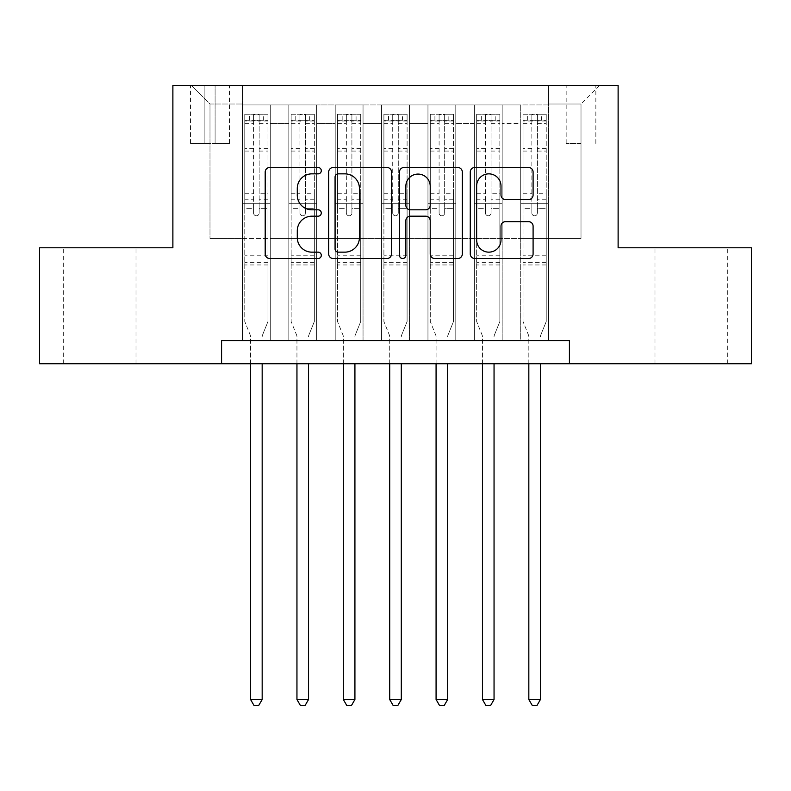 <?xml version="1.0" encoding="UTF-8"?>
<svg xmlns="http://www.w3.org/2000/svg" width="791" height="791" viewBox="0 0 791 791"><rect width="100%" height="100%" fill="white"/><g stroke="black" fill="none" stroke-linecap="round" stroke-linejoin="round"><path stroke-width="0.59" stroke-dasharray="3.96 2.97" d="M321.294 170.668A3.184 3.184 0 0 0 318.111 167.484L269.741 167.484A4.548 4.548 0 0 0 265.193 172.033L265.193 253.97A4.548 4.548 0 0 0 269.741 258.528L318.111 258.528A3.184 3.184 0 0 0 321.294 255.335A3.184 3.184 0 0 0 318.111 252.151L311.852 252.151A14.564 14.564 0 0 1 297.287 237.587L297.287 230.754A14.564 14.564 0 0 1 311.852 216.19L318.111 216.19A3.184 3.184 0 0 0 321.294 213.006A3.184 3.184 0 0 0 318.111 209.813L311.852 209.813A14.564 14.564 0 0 1 297.287 195.248L297.287 188.416A14.564 14.564 0 0 1 311.852 173.852L318.111 173.852A3.184 3.184 0 0 0 321.294 170.668M691.156 247.791L727.334 247.791L691.156 247.791M691.156 363.731L727.334 363.731L691.156 363.731M99.844 247.791L63.666 247.791L99.844 247.791M99.844 363.731L63.666 363.731L99.844 363.731M581.009 85.468L566.168 85.468L581.009 85.468M581.009 143.438L566.168 143.438L581.009 143.438M548.549 340.545L548.549 104.946L242.451 104.946L242.451 340.545L270.285 340.545L242.451 340.545L270.285 340.545L242.451 340.545L242.451 104.946L270.285 104.946L270.285 340.545L270.285 104.946L270.285 238.506L288.834 238.506L270.285 238.506L270.285 104.946L242.451 104.946L548.549 104.946L548.549 340.545L520.715 340.545L520.715 104.946L474.343 104.946L474.343 340.545L474.343 104.946L502.166 104.946L502.166 340.545L502.166 104.946L502.166 238.506L502.166 104.946L520.715 104.946L520.715 340.545L548.549 340.545L520.715 340.545L548.549 340.545L548.549 104.017L548.549 238.506L581.009 238.506L581.009 104.017L548.549 104.017L581.009 104.017L581.009 238.506L548.549 238.506L548.549 203.732L548.549 340.545M474.343 340.545L502.166 340.545L474.343 340.545L502.166 340.545L474.343 340.545L474.343 203.732L474.343 238.506L455.794 238.506L455.794 123.495L455.794 238.506L474.343 238.506L474.343 123.495L474.343 238.506L520.715 238.506L502.166 238.506L502.166 203.732L502.166 238.506L474.343 238.506L474.343 203.732L502.166 203.732L502.166 340.545L502.166 203.732L474.343 203.732L474.343 340.545M455.794 340.545L455.794 104.946L427.961 104.946L427.961 340.545L427.961 104.946L455.794 104.946L455.794 340.545L427.961 340.545L455.794 340.545L427.961 340.545L455.794 340.545L455.794 203.732L455.794 340.545M409.412 340.545L409.412 104.946L381.588 104.946L381.588 340.545L381.588 104.946L409.412 104.946L409.412 340.545L381.588 340.545L409.412 340.545L381.588 340.545L409.412 340.545L409.412 123.495L409.412 238.506L427.961 238.506L409.412 238.506L409.412 203.732L409.412 340.545M363.039 340.545L363.039 104.946L335.206 104.946L335.206 340.545L335.206 104.946L363.039 104.946L363.039 340.545L335.206 340.545L363.039 340.545L335.206 340.545L363.039 340.545L363.039 123.495L363.039 238.506L381.588 238.506L363.039 238.506L363.039 203.732L363.039 340.545M316.657 340.545L316.657 104.946L288.834 104.946L288.834 340.545L288.834 104.946L316.657 104.946L316.657 340.545L288.834 340.545L316.657 340.545L288.834 340.545L316.657 340.545L316.657 203.732L316.657 340.545M520.715 123.495L520.715 238.506L520.715 104.946L520.715 123.495L502.166 123.495L520.715 123.495M427.961 123.495L427.961 238.506L427.961 104.946L409.412 104.946L409.412 123.495L409.412 104.946L427.961 104.946L427.961 123.495L409.412 123.495L427.961 123.495M381.588 123.495L381.588 238.506L381.588 104.946L363.039 104.946L363.039 123.495L363.039 104.946L381.588 104.946L381.588 123.495L363.039 123.495L381.588 123.495M316.657 123.495L316.657 238.506L316.657 104.946L316.657 123.495L335.206 123.495L335.206 238.506L316.657 238.506L335.206 238.506L335.206 104.946L316.657 104.946L335.206 104.946L335.206 123.495L316.657 123.495M221.579 363.731L221.579 340.545L221.579 363.731L221.579 340.545L569.421 340.545L221.579 340.545L569.421 340.545L569.421 363.731L39.55 363.731L39.55 247.791L172.883 247.791L172.883 85.468L618.117 85.468L618.117 247.791L751.45 247.791L751.45 363.731L569.421 363.731L569.421 340.545L569.421 363.731M204.889 85.468L190.512 85.468L204.889 85.468L204.889 143.438L190.512 143.438L215.093 143.438L204.889 143.438L204.889 85.468M215.093 85.468L229.469 85.468L215.093 85.468L215.093 143.438L229.469 143.438L215.093 143.438L215.093 85.468M548.549 85.468L242.451 85.468L599.558 85.468L548.549 85.468L548.549 104.946L548.549 85.468M242.451 85.468L191.442 85.468L242.451 85.468L242.451 238.506L209.991 238.506L209.991 104.017L242.451 104.017L209.991 104.017L191.442 85.468L209.991 104.017L209.991 238.506L242.451 238.506L242.451 85.468M288.834 123.495L288.834 238.506L288.834 104.946L270.285 104.946L288.834 104.946L288.834 123.495L270.285 123.495L288.834 123.495M474.343 104.946L455.794 104.946L455.794 123.495L455.794 104.946L474.343 104.946L474.343 123.495L474.343 104.946M427.961 238.506L455.794 238.506L427.961 238.506L427.961 203.732L427.961 238.506M381.588 238.506L409.412 238.506L381.588 238.506L381.588 203.732L381.588 238.506M335.206 238.506L363.039 238.506L335.206 238.506L335.206 203.732L335.206 238.506M288.834 238.506L316.657 238.506L316.657 203.732L316.657 238.506L288.834 238.506L288.834 203.732L316.657 203.732L288.834 203.732L288.834 340.545L288.834 238.506M242.451 238.506L270.285 238.506L270.285 203.732L270.285 340.545L270.285 203.732L270.285 238.506L242.451 238.506L242.451 203.732L270.285 203.732L242.451 203.732L242.451 340.545L242.451 238.506M520.715 238.506L548.549 238.506L520.715 238.506L520.715 203.732L520.715 238.506M242.451 203.732L270.285 203.732L242.451 203.732M288.834 203.732L316.657 203.732L288.834 203.732M335.206 203.732L363.039 203.732L335.206 203.732L335.206 340.545L335.206 203.732L363.039 203.732L335.206 203.732M381.588 203.732L409.412 203.732L381.588 203.732L381.588 340.545L381.588 203.732L409.412 203.732L381.588 203.732M427.961 203.732L455.794 203.732L427.961 203.732L427.961 340.545L427.961 203.732L455.794 203.732L427.961 203.732M474.343 203.732L502.166 203.732L474.343 203.732M520.715 203.732L548.549 203.732L520.715 203.732L520.715 340.545L520.715 203.732L548.549 203.732L520.715 203.732M599.558 85.468L581.009 104.017L599.558 85.468M391.515 253.97L391.515 172.033A4.548 4.548 0 0 0 386.967 167.484L333.248 167.484A4.548 4.548 0 0 0 328.69 172.033L328.69 253.97A4.548 4.548 0 0 0 333.248 258.528L386.967 258.528A4.548 4.548 0 0 0 391.515 253.97M338.251 173.852A3.184 3.184 0 0 0 335.068 177.036L335.068 248.967A3.184 3.184 0 0 0 338.251 252.151L344.856 252.151A14.564 14.564 0 0 0 359.421 237.587L359.421 188.416A14.564 14.564 0 0 0 344.856 173.852L338.251 173.852M404.033 167.484L457.752 167.484A4.548 4.548 0 0 1 462.31 172.033L462.31 253.97A4.548 4.548 0 0 1 457.752 258.528L434.763 258.528A4.548 4.548 0 0 1 430.215 253.97L430.215 220.738A4.548 4.548 0 0 0 425.657 216.19L410.41 216.19A4.548 4.548 0 0 0 405.852 220.738L405.852 255.335A3.184 3.184 0 0 1 402.668 258.528A3.184 3.184 0 0 1 399.485 255.335L399.485 172.033A4.548 4.548 0 0 1 404.033 167.484M430.215 186.261A12.181 12.181 0 0 0 418.034 174.079A12.181 12.181 0 0 0 405.852 186.261L405.852 205.264A4.548 4.548 0 0 0 410.41 209.813L425.657 209.813A4.548 4.548 0 0 0 430.215 205.264L430.215 186.261M505.548 199.569L528.536 199.569A4.548 4.548 0 0 0 533.094 195.021L533.094 172.033A4.548 4.548 0 0 0 528.536 167.484L474.827 167.484A4.548 4.548 0 0 0 470.269 172.033L470.269 253.97A4.548 4.548 0 0 0 474.827 258.528L528.536 258.528A4.548 4.548 0 0 0 533.094 253.97L533.094 226.206A4.548 4.548 0 0 0 528.536 221.648L505.548 221.648A4.548 4.548 0 0 0 501 226.206L501 239.98A12.181 12.181 0 0 1 488.818 252.151A12.181 12.181 0 0 1 476.647 239.98L476.647 186.033A12.181 12.181 0 0 1 488.818 173.852A12.181 12.181 0 0 1 501 186.033L501 195.021A4.548 4.548 0 0 0 505.548 199.569M253.585 213.006A2.778 2.778 0 0 0 256.363 215.785A2.778 2.778 0 0 1 253.585 213.006L253.585 208.349L253.585 213.006M267.842 114.22L263.324 114.22L263.324 120.252L267.961 120.252L267.961 114.22L244.775 114.22L244.775 321.532L244.775 208.349L253.585 208.349L253.585 199.777L244.775 199.777M244.775 114.22L244.775 208.349L253.585 208.349L253.585 121.468C255.434 119.846 257.293 119.846 259.151 121.468L259.151 193.746L267.961 193.746L267.961 321.532L267.961 208.349L259.151 208.349L259.151 213.006A2.778 2.778 0 0 1 256.363 215.785A2.778 2.778 0 0 0 259.151 213.006L259.151 193.746M267.961 120.252L267.961 193.746M267.961 114.22L267.961 208.349L259.151 208.349L259.151 114.794L253.585 114.794L253.585 199.777M263.324 114.22L244.884 114.22M263.324 120.252L249.412 120.252L249.412 114.22M244.775 120.252L267.842 120.252M244.884 120.252L249.412 120.252M262.503 335.097L267.961 321.532L262.503 335.097A4.637 4.637 0 0 0 262.167 336.828A4.637 4.637 0 0 1 262.503 335.097M250.569 363.731L250.569 336.828A4.637 4.637 0 0 0 250.233 335.097L244.775 321.532L250.233 335.097A4.637 4.637 0 0 1 250.569 336.828L250.569 699.511L262.167 699.511L262.167 363.731M267.961 264.945L244.775 264.945M250.569 699.511L254.049 705.532L258.687 705.532L262.167 699.511M253.585 121.468L253.585 114.794M259.151 121.468L259.151 114.794M299.957 213.006A2.778 2.778 0 0 0 302.745 215.785A2.778 2.778 0 0 1 299.957 213.006L299.957 208.349L299.957 213.006M314.225 114.22L309.696 114.22L309.696 120.252L314.343 120.252L314.343 114.22L291.147 114.22L291.147 321.532L291.147 208.349L299.957 208.349L299.957 199.777L291.147 199.777M291.147 114.22L291.147 208.349L299.957 208.349L299.957 121.468C301.816 119.846 303.665 119.846 305.524 121.468L305.524 193.746L314.343 193.746L314.343 321.532L314.343 208.349L305.524 208.349L305.524 213.006A2.778 2.778 0 0 1 302.745 215.785A2.778 2.778 0 0 0 305.524 213.006L305.524 193.746M314.343 120.252L314.343 193.746M314.343 114.22L314.343 208.349L305.524 208.349L305.524 114.794L299.957 114.794L299.957 199.777M309.696 114.22L291.266 114.22M309.696 120.252L295.785 120.252L295.785 114.22M291.147 120.252L314.225 120.252M291.266 120.252L295.785 120.252M308.876 335.097L314.343 321.532L308.876 335.097A4.637 4.637 0 0 0 308.539 336.828A4.637 4.637 0 0 1 308.876 335.097M296.951 363.731L296.951 336.828A4.637 4.637 0 0 0 296.615 335.097L291.147 321.532L296.615 335.097A4.637 4.637 0 0 1 296.951 336.828L296.951 699.511L308.539 699.511L308.539 363.731M314.343 264.945L291.147 264.945M296.951 699.511L300.422 705.532L305.059 705.532L308.539 699.511M299.957 121.468L299.957 114.794M305.524 121.468L305.524 114.794M346.339 213.006A2.778 2.778 0 0 0 349.118 215.785A2.778 2.778 0 0 1 346.339 213.006L346.339 208.349L346.339 213.006M360.597 114.22L356.079 114.22L356.079 120.252L360.716 120.252L360.716 114.22L337.53 114.22L337.53 321.532L337.53 208.349L346.339 208.349L346.339 199.777L337.53 199.777M337.53 114.22L337.53 208.349L346.339 208.349L346.339 121.468C348.188 119.846 350.047 119.846 351.906 121.468L351.906 193.746L360.716 193.746L360.716 321.532L360.716 208.349L351.906 208.349L351.906 213.006A2.778 2.778 0 0 1 349.118 215.785A2.778 2.778 0 0 0 351.906 213.006L351.906 193.746M360.716 120.252L360.716 193.746M360.716 114.22L360.716 208.349L351.906 208.349L351.906 114.794L346.339 114.794L346.339 199.777M356.079 114.22L337.648 114.22M356.079 120.252L342.167 120.252L342.167 114.22M337.53 120.252L360.597 120.252M337.648 120.252L342.167 120.252M355.258 335.097L360.716 321.532L355.258 335.097A4.637 4.637 0 0 0 354.922 336.828A4.637 4.637 0 0 1 355.258 335.097M343.324 363.731L343.324 336.828A4.637 4.637 0 0 0 342.987 335.097L337.53 321.532L342.987 335.097A4.637 4.637 0 0 1 343.324 336.828L343.324 699.511L354.922 699.511L354.922 363.731M360.716 264.945L337.53 264.945M343.324 699.511L346.804 705.532L351.441 705.532L354.922 699.511M346.339 121.468L346.339 114.794M351.906 121.468L351.906 114.794M392.722 213.006A2.778 2.778 0 0 0 395.5 215.785A2.778 2.778 0 0 1 392.722 213.006L392.722 208.349L392.722 213.006M406.979 114.22L402.461 114.22L402.461 120.252L407.098 120.252L407.098 114.22L383.902 114.22L383.902 321.532L383.902 208.349L392.722 208.349L392.722 199.777L383.902 199.777M383.902 114.22L383.902 208.349L392.722 208.349L392.722 121.468C394.571 119.846 396.42 119.846 398.278 121.468L398.278 193.746L407.098 193.746L407.098 321.532L407.098 208.349L398.278 208.349L398.278 213.006A2.778 2.778 0 0 1 395.5 215.785A2.778 2.778 0 0 0 398.278 213.006L398.278 193.746M407.098 120.252L407.098 193.746M407.098 114.22L407.098 208.349L398.278 208.349L398.278 114.794L392.722 114.794L392.722 199.777M402.461 114.22L384.021 114.22M402.461 120.252L388.539 120.252L388.539 114.22M383.902 120.252L406.979 120.252M384.021 120.252L388.539 120.252M401.63 335.097L407.098 321.532L401.63 335.097A4.637 4.637 0 0 0 401.294 336.828A4.637 4.637 0 0 1 401.63 335.097M389.706 363.731L389.706 336.828A4.637 4.637 0 0 0 389.37 335.097L383.902 321.532L389.37 335.097A4.637 4.637 0 0 1 389.706 336.828L389.706 699.511L401.294 699.511L401.294 363.731M407.098 264.945L383.902 264.945M389.706 699.511L393.176 705.532L397.824 705.532L401.294 699.511M392.722 121.468L392.722 114.794M398.278 121.468L398.278 114.794M439.094 213.006A2.778 2.778 0 0 0 441.882 215.785A2.778 2.778 0 0 1 439.094 213.006L439.094 208.349L439.094 213.006M453.352 114.22L448.833 114.22L448.833 120.252L453.47 120.252L453.47 114.22L430.284 114.22L430.284 321.532L430.284 208.349L439.094 208.349L439.094 199.777L430.284 199.777M430.284 114.22L430.284 208.349L439.094 208.349L439.094 121.468C440.943 119.846 442.802 119.846 444.661 121.468L444.661 193.746L453.47 193.746L453.47 321.532L453.47 208.349L444.661 208.349L444.661 213.006A2.778 2.778 0 0 1 441.882 215.785A2.778 2.778 0 0 0 444.661 213.006L444.661 193.746M453.47 120.252L453.47 193.746M453.47 114.22L453.47 208.349L444.661 208.349L444.661 114.794L439.094 114.794L439.094 199.777M448.833 114.22L430.403 114.22M448.833 120.252L434.921 120.252L434.921 114.22M430.284 120.252L453.352 120.252M430.403 120.252L434.921 120.252M448.013 335.097L453.47 321.532L448.013 335.097A4.637 4.637 0 0 0 447.676 336.828A4.637 4.637 0 0 1 448.013 335.097M436.078 363.731L436.078 336.828A4.637 4.637 0 0 0 435.742 335.097L430.284 321.532L435.742 335.097A4.637 4.637 0 0 1 436.078 336.828L436.078 699.511L447.676 699.511L447.676 363.731M453.47 264.945L430.284 264.945M436.078 699.511L439.559 705.532L444.196 705.532L447.676 699.511M439.094 121.468L439.094 114.794M444.661 121.468L444.661 114.794M485.476 213.006A2.778 2.778 0 0 0 488.255 215.785A2.778 2.778 0 0 1 485.476 213.006L485.476 208.349L485.476 213.006M499.734 114.22L495.215 114.22L495.215 120.252L499.853 120.252L499.853 114.22L476.657 114.22L476.657 321.532L476.657 208.349L485.476 208.349L485.476 199.777L476.657 199.777M476.657 114.22L476.657 208.349L485.476 208.349L485.476 121.468C487.325 119.846 489.174 119.846 491.043 121.468L491.043 193.746L499.853 193.746L499.853 321.532L499.853 208.349L491.043 208.349L491.043 213.006A2.778 2.778 0 0 1 488.255 215.785A2.778 2.778 0 0 0 491.043 213.006L491.043 193.746M499.853 120.252L499.853 193.746M499.853 114.22L499.853 208.349L491.043 208.349L491.043 114.794L485.476 114.794L485.476 199.777M495.215 114.22L476.775 114.22M495.215 120.252L481.304 120.252L481.304 114.22M476.657 120.252L499.734 120.252M476.775 120.252L481.304 120.252M494.385 335.097L499.853 321.532L494.385 335.097A4.637 4.637 0 0 0 494.049 336.828A4.637 4.637 0 0 1 494.385 335.097M482.461 363.731L482.461 336.828A4.637 4.637 0 0 0 482.124 335.097L476.657 321.532L482.124 335.097A4.637 4.637 0 0 1 482.461 336.828L482.461 699.511L494.049 699.511L494.049 363.731M499.853 264.945L476.657 264.945M482.461 699.511L485.941 705.532L490.578 705.532L494.049 699.511M485.476 121.468L485.476 114.794M491.043 121.468L491.043 114.794M531.849 213.006A2.778 2.778 0 0 0 534.637 215.785A2.778 2.778 0 0 1 531.849 213.006L531.849 208.349L531.849 213.006M546.116 114.22L541.588 114.22L541.588 120.252L546.225 120.252L546.225 114.22L523.039 114.22L523.039 321.532L523.039 208.349L531.849 208.349L531.849 199.777L523.039 199.777M523.039 114.22L523.039 208.349L531.849 208.349L531.849 121.468C533.698 119.846 535.556 119.846 537.415 121.468L537.415 193.746L546.225 193.746L546.225 321.532L546.225 208.349L537.415 208.349L537.415 213.006A2.778 2.778 0 0 1 534.637 215.785A2.778 2.778 0 0 0 537.415 213.006L537.415 193.746M546.225 120.252L546.225 193.746M546.225 114.22L546.225 208.349L537.415 208.349L537.415 114.794L531.849 114.794L531.849 199.777M541.588 114.22L523.158 114.22M541.588 120.252L527.676 120.252L527.676 114.22M523.039 120.252L546.116 120.252M523.158 120.252L527.676 120.252M540.767 335.097L546.225 321.532L540.767 335.097A4.637 4.637 0 0 0 540.431 336.828A4.637 4.637 0 0 1 540.767 335.097M528.833 363.731L528.833 336.828A4.637 4.637 0 0 0 528.497 335.097L523.039 321.532L528.497 335.097A4.637 4.637 0 0 1 528.833 336.828L528.833 699.511L540.431 699.511L540.431 363.731M546.225 264.945L523.039 264.945M528.833 699.511L532.313 705.532L536.951 705.532L540.431 699.511M531.849 121.468L531.849 114.794M537.415 121.468L537.415 114.794M474.343 123.495L455.794 123.495L474.343 123.495M267.961 255.206L244.775 255.206M267.961 199.777L259.151 199.777M244.775 193.746L253.585 193.746M253.585 148.362L244.775 148.362M267.961 148.362L259.151 148.362M244.775 151.071L253.585 151.071M259.151 151.071L267.961 151.071M253.585 120.993L244.775 120.993M244.775 123.693L253.585 123.693M267.961 120.993L259.151 120.993M259.151 123.693L267.961 123.693M267.961 262.335L244.775 262.335M314.343 255.206L291.147 255.206M314.343 199.777L305.524 199.777M291.147 193.746L299.957 193.746M299.957 148.362L291.147 148.362M314.343 148.362L305.524 148.362M291.147 151.071L299.957 151.071M305.524 151.071L314.343 151.071M299.957 120.993L291.147 120.993M291.147 123.693L299.957 123.693M314.343 120.993L305.524 120.993M305.524 123.693L314.343 123.693M314.343 262.335L291.147 262.335M360.716 255.206L337.53 255.206M360.716 199.777L351.906 199.777M337.53 193.746L346.339 193.746M346.339 148.362L337.53 148.362M360.716 148.362L351.906 148.362M337.53 151.071L346.339 151.071M351.906 151.071L360.716 151.071M346.339 120.993L337.53 120.993M337.53 123.693L346.339 123.693M360.716 120.993L351.906 120.993M351.906 123.693L360.716 123.693M360.716 262.335L337.53 262.335M407.098 255.206L383.902 255.206M407.098 199.777L398.278 199.777M383.902 193.746L392.722 193.746M392.722 148.362L383.902 148.362M407.098 148.362L398.278 148.362M383.902 151.071L392.722 151.071M398.278 151.071L407.098 151.071M392.722 120.993L383.902 120.993M383.902 123.693L392.722 123.693M407.098 120.993L398.278 120.993M398.278 123.693L407.098 123.693M407.098 262.335L383.902 262.335M453.47 255.206L430.284 255.206M453.47 199.777L444.661 199.777M430.284 193.746L439.094 193.746M439.094 148.362L430.284 148.362M453.47 148.362L444.661 148.362M430.284 151.071L439.094 151.071M444.661 151.071L453.47 151.071M439.094 120.993L430.284 120.993M430.284 123.693L439.094 123.693M453.47 120.993L444.661 120.993M444.661 123.693L453.47 123.693M453.47 262.335L430.284 262.335M499.853 255.206L476.657 255.206M499.853 199.777L491.043 199.777M476.657 193.746L485.476 193.746M485.476 148.362L476.657 148.362M499.853 148.362L491.043 148.362M476.657 151.071L485.476 151.071M491.043 151.071L499.853 151.071M485.476 120.993L476.657 120.993M476.657 123.693L485.476 123.693M499.853 120.993L491.043 120.993M491.043 123.693L499.853 123.693M499.853 262.335L476.657 262.335M546.225 255.206L523.039 255.206M546.225 199.777L537.415 199.777M523.039 193.746L531.849 193.746M531.849 148.362L523.039 148.362M546.225 148.362L537.415 148.362M523.039 151.071L531.849 151.071M537.415 151.071L546.225 151.071M531.849 120.993L523.039 120.993M523.039 123.693L531.849 123.693M546.225 120.993L537.415 120.993M537.415 123.693L546.225 123.693M546.225 262.335L523.039 262.335M654.988 363.731L654.988 247.791M63.666 363.731L63.666 247.791M566.168 143.438L566.168 85.468M190.512 143.438L190.512 85.468M229.469 143.438L229.469 85.468M595.85 143.438L595.85 85.468M136.012 363.731L136.012 247.791M727.334 363.731L727.334 247.791"/><path stroke-width="1.19" d="M321.294 170.668A3.184 3.184 0 0 0 318.111 167.484L269.741 167.484A4.548 4.548 0 0 0 265.193 172.033L265.193 253.97A4.548 4.548 0 0 0 269.741 258.528L318.111 258.528A3.184 3.184 0 0 0 321.294 255.335A3.184 3.184 0 0 0 318.111 252.151L311.852 252.151A14.564 14.564 0 0 1 297.287 237.587L297.287 230.754A14.564 14.564 0 0 1 311.852 216.19L318.111 216.19A3.184 3.184 0 0 0 321.294 213.006A3.184 3.184 0 0 0 318.111 209.813L311.852 209.813A14.564 14.564 0 0 1 297.287 195.248L297.287 188.416A14.564 14.564 0 0 1 311.852 173.852L318.111 173.852A3.184 3.184 0 0 0 321.294 170.668M528.536 199.569A4.548 4.548 0 0 0 533.094 195.021L533.094 172.033A4.548 4.548 0 0 0 528.536 167.484L474.827 167.484A4.548 4.548 0 0 0 470.269 172.033L470.269 253.97A4.548 4.548 0 0 0 474.827 258.528L528.536 258.528A4.548 4.548 0 0 0 533.094 253.97L533.094 226.206A4.548 4.548 0 0 0 528.536 221.648L505.548 221.648A4.548 4.548 0 0 0 501 226.206L501 239.98A12.181 12.181 0 0 1 488.818 252.151A12.181 12.181 0 0 1 476.647 239.98L476.647 186.033A12.181 12.181 0 0 1 488.818 173.852A12.181 12.181 0 0 1 501 186.033L501 195.021A4.548 4.548 0 0 0 505.548 199.569L528.536 199.569M221.579 363.731L39.55 363.731L39.55 247.791L172.883 247.791L172.883 85.468L618.117 85.468L618.117 247.791L751.45 247.791L751.45 363.731L569.421 363.731L569.421 340.545L221.579 340.545L221.579 363.731L569.421 363.731M391.515 172.033A4.548 4.548 0 0 0 386.967 167.484L333.248 167.484A4.548 4.548 0 0 0 328.69 172.033L328.69 253.97A4.548 4.548 0 0 0 333.248 258.528L386.967 258.528A4.548 4.548 0 0 0 391.515 253.97L391.515 172.033M404.033 167.484L457.752 167.484A4.548 4.548 0 0 1 462.31 172.033L462.31 253.97A4.548 4.548 0 0 1 457.752 258.528L434.763 258.528A4.548 4.548 0 0 1 430.215 253.97L430.215 220.738A4.548 4.548 0 0 0 425.657 216.19L410.41 216.19A4.548 4.548 0 0 0 405.852 220.738L405.852 255.335A3.184 3.184 0 0 1 402.668 258.528A3.184 3.184 0 0 1 399.485 255.335L399.485 172.033A4.548 4.548 0 0 1 404.033 167.484M338.251 173.852A3.184 3.184 0 0 0 335.068 177.036L335.068 248.967A3.184 3.184 0 0 0 338.251 252.151L344.856 252.151A14.564 14.564 0 0 0 359.421 237.587L359.421 188.416A14.564 14.564 0 0 0 344.856 173.852L338.251 173.852M430.215 186.261A12.181 12.181 0 0 0 418.034 174.079A12.181 12.181 0 0 0 405.852 186.261L405.852 205.264A4.548 4.548 0 0 0 410.41 209.813L425.657 209.813A4.548 4.548 0 0 0 430.215 205.264L430.215 186.261M250.569 363.731L250.569 699.511L262.167 699.511L262.167 363.731M262.167 699.511L258.687 705.532L254.049 705.532L250.569 699.511M296.951 363.731L296.951 699.511L308.539 699.511L308.539 363.731M308.539 699.511L305.059 705.532L300.422 705.532L296.951 699.511M343.324 363.731L343.324 699.511L354.922 699.511L354.922 363.731M354.922 699.511L351.441 705.532L346.804 705.532L343.324 699.511M389.706 363.731L389.706 699.511L401.294 699.511L401.294 363.731M401.294 699.511L397.824 705.532L393.176 705.532L389.706 699.511M436.078 363.731L436.078 699.511L447.676 699.511L447.676 363.731M447.676 699.511L444.196 705.532L439.559 705.532L436.078 699.511M482.461 363.731L482.461 699.511L494.049 699.511L494.049 363.731M494.049 699.511L490.578 705.532L485.941 705.532L482.461 699.511M528.833 363.731L528.833 699.511L540.431 699.511L540.431 363.731M540.431 699.511L536.951 705.532L532.313 705.532L528.833 699.511"/></g></svg>
